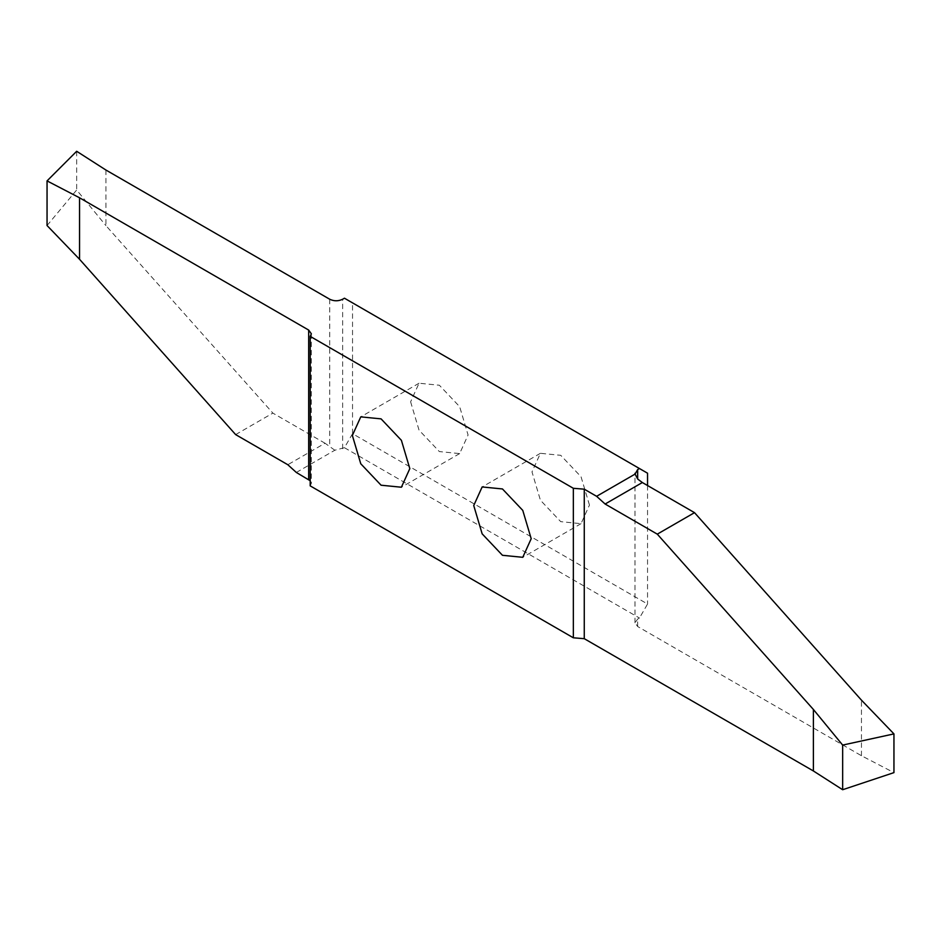 <?xml version="1.0" encoding="UTF-8"?>
<svg xmlns="http://www.w3.org/2000/svg" width="941" height="941" viewBox="0 0 941 941"><rect width="100%" height="100%" fill="white"/><g stroke="black" fill="none" stroke-linecap="round" stroke-linejoin="round"><path stroke-width="0.71" stroke-dasharray="4.71 3.53" d="M589.454 505.07L581.044 476.758L560.73 455.315L540.416 453.303L531.994 471.9L540.416 500.212L560.73 521.655L581.032 523.667L589.454 505.07M296.333 472.453L334.831 450.221L344.441 447.704L352.534 433.695L647.549 604.016L639.457 618.037L637.669 619.06L634.987 622.801L637.669 626.53L861.45 755.729L893.95 772.632M352.534 433.695L352.534 302.873L647.549 473.205M647.549 485.532L647.549 604.016M410.617 401.819L419.039 430.131L439.353 451.574L459.655 453.586L468.077 434.989L459.655 406.677L439.353 385.234L419.039 383.222L410.617 401.819M344.441 447.704L639.457 618.037M310.201 485.874L311.353 483.309L310.201 480.745M334.831 450.221L325.033 443.235L287.805 464.725M105.933 170.039L105.933 225.617L272.866 413.111L325.033 443.235M235.638 434.601L272.866 413.111M47.05 225.534L76.668 190L105.933 225.617M76.668 151.278L76.668 190M861.45 755.729L861.45 700.151M352.534 302.873L344.441 298.203M342.653 448.739L342.653 299.238M329.715 299.238L329.715 446.728M637.669 626.53L637.669 619.06M540.416 453.303L482.157 486.944M459.655 453.586L401.395 487.226M419.039 383.222L360.768 416.863M634.987 622.801L634.987 473.299M311.353 333.808L311.353 483.309M581.032 523.667L522.773 557.307"/><path stroke-width="1.41" d="M531.195 538.711L522.773 510.398L502.459 488.955L482.157 486.944L473.735 505.54L482.157 533.853L502.459 555.296L522.773 557.307L531.195 538.711M310.201 480.745L296.333 472.453L287.805 464.725L235.638 434.601L79.55 259.281L79.55 197.786L47.05 180.895L76.668 151.278L105.933 170.039L329.715 299.238C334.02 301.285 338.337 301.285 342.653 299.238L344.441 298.203L647.549 473.205L647.549 485.532M352.357 435.46L360.768 463.772L381.081 485.215L401.395 487.226L409.817 468.63L401.395 440.317L381.081 418.874L360.768 416.863L352.357 435.46M573.351 488.297L584.267 489.179L596.606 496.307L635.093 474.076L637.669 479.04L642.35 482.533L605.122 504.023L657.288 534.147L813.389 709.467L842.654 745.084L893.95 733.898L893.95 772.632L842.654 789.722L813.389 770.961L584.267 638.68L573.351 637.798L573.351 488.297L310.201 336.372L310.201 485.874L573.351 637.798M79.55 259.281L47.05 225.534L47.05 180.895M79.55 197.786L308.672 330.068L311.353 333.808L310.201 336.372M639.457 468.536L637.669 469.559L635.093 474.076L634.987 473.299M605.122 504.023L596.606 496.307M657.288 534.147L694.517 512.657L642.35 482.533M893.95 733.898L861.45 700.151L694.517 512.657M842.654 789.722L842.654 745.084M813.389 770.961L813.389 709.467M637.669 469.559L637.669 479.04M584.267 489.179L584.267 638.68M308.672 479.569L308.672 330.068"/></g></svg>
